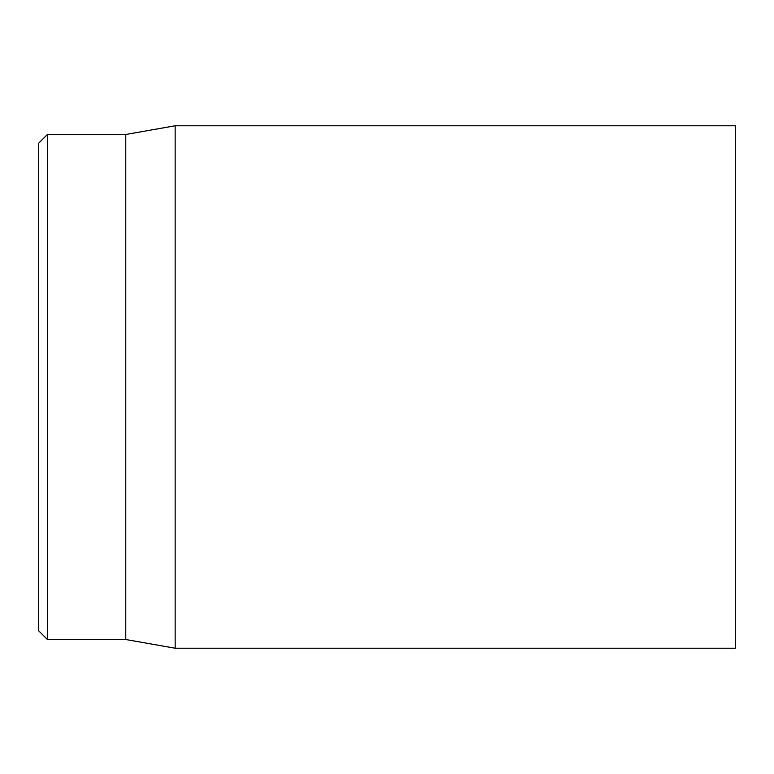 <?xml version="1.0" encoding="UTF-8"?>
<svg xmlns="http://www.w3.org/2000/svg" width="774" height="774" viewBox="0 0 774 774"><rect width="100%" height="100%" fill="white"/><g stroke="black" fill="none" stroke-linecap="round" stroke-linejoin="round"><path stroke-width="1.16" d="M735.3 387L735.3 125.775L175.156 125.775L175.156 648.225L735.3 648.225L735.3 387M38.7 387L38.7 630.81L47.407 639.518L47.407 134.483L38.7 143.19L38.7 387M47.407 639.518L125.775 639.518L125.775 134.483L47.407 134.483M125.775 639.518L175.156 648.225M125.775 134.483L175.156 125.775"/></g></svg>
